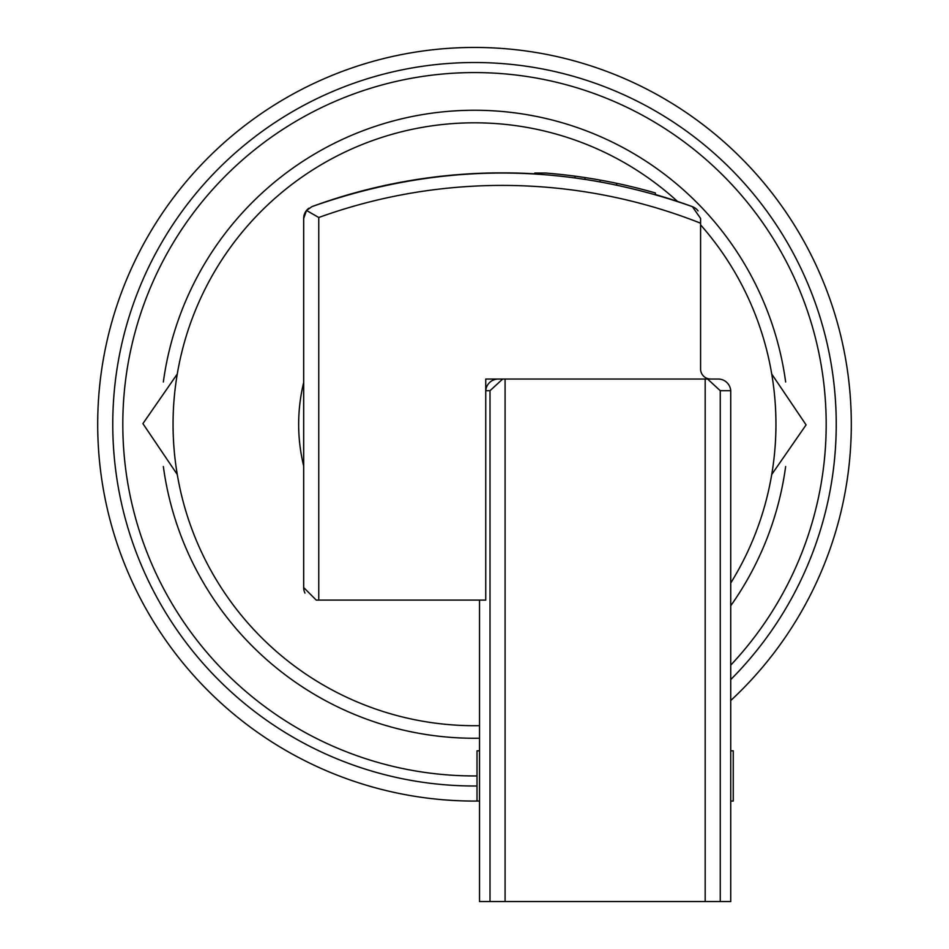 <?xml version="1.0" encoding="UTF-8"?>
<svg xmlns="http://www.w3.org/2000/svg" width="949" height="949" viewBox="0 0 949 949"><rect width="100%" height="100%" fill="white"/><g stroke="black" fill="none" stroke-linecap="round" stroke-linejoin="round"><path stroke-width="1.42" d="M710.635 379.042A10.048 10.048 0 0 1 700.587 368.995L700.587 218.424L692.343 206.633A552.65 552.65 0 0 0 655.368 194.533L655.368 192.955A554.157 554.157 0 0 0 616.684 183.311L616.684 184.865M698.061 210.88A12.562 12.562 0 0 0 692.343 206.633C565.533 161.84 438.723 161.84 311.913 206.633L306.539 210.453L303.68 218.424L303.68 587.538A12.562 12.562 0 0 0 304.973 593.101M600.1 181.627L600.1 180.073A554.157 554.157 0 0 0 545.616 173.05L534.785 173.05L534.785 173.833A552.65 552.65 0 0 0 311.913 206.633M308.911 208.222A12.562 12.562 0 0 0 303.68 218.424L303.68 587.538L316.242 600.1L485.746 600.1L485.746 379.042L707.598 379.042L720.255 390.703L720.255 901.55L730.73 901.55L730.73 390.703A12.562 12.562 180 0 0 718.203 379.042L705.178 379.042L705.178 901.55L720.255 901.55M303.68 218.424L306.539 210.453L318.757 217.499A540.088 540.088 0 0 1 700.587 223.193L700.587 218.424M318.757 600.1L316.242 600.1L318.757 600.1L318.757 217.499M585.035 177.582L585.035 179.124M600.1 180.073A554.157 554.157 0 0 1 616.684 183.311M574.987 176.158L574.987 177.688M536.292 173.05L536.292 173.928M479.53 600.1L479.53 901.55L705.178 901.55M502.662 379.042L485.758 379.042L485.758 390.703L490.004 390.703L502.662 379.042L505.082 379.042L505.082 901.55M730.73 390.703L720.255 390.703M485.758 390.703A12.562 12.562 -90 0 1 498.284 379.042M479.53 750.825L477.015 750.825L477.015 801.063L479.53 801.063M730.73 801.063L733.245 801.063L733.245 750.825L730.73 750.825M303.68 465.995A175.85 175.85 0 0 1 303.68 382.53M700.587 224.866A301.45 301.45 0 0 1 730.73 583.054M479.53 725.665A301.45 301.45 0 0 1 192.505 317.737A301.45 301.45 0 0 1 677.539 201.437M785.653 466.517A314.012 314.012 0 0 1 730.73 605.77M479.53 738.227A314.012 314.012 0 0 1 163.347 466.517M163.347 381.996A314.012 314.012 0 0 1 785.653 381.996M477.015 785.986A361.735 361.735 0 0 1 112.765 425.935A361.735 361.735 0 0 1 473.658 62.527A361.735 361.735 0 0 1 730.73 679.603M477.015 801.063A376.812 376.812 0 0 1 97.7 425.935A376.812 376.812 0 0 1 473.658 47.45A376.812 376.812 0 0 1 730.73 700.54M490.004 390.703L490.004 901.55M477.015 775.938A351.688 351.688 0 0 1 122.812 425.935A351.688 351.688 0 0 1 473.658 72.575A351.688 351.688 0 0 1 730.73 665.154M771.727 474.5L806.092 424.891L771.727 374.013M177.273 374.013L142.908 423.622L177.273 474.5"/></g></svg>
